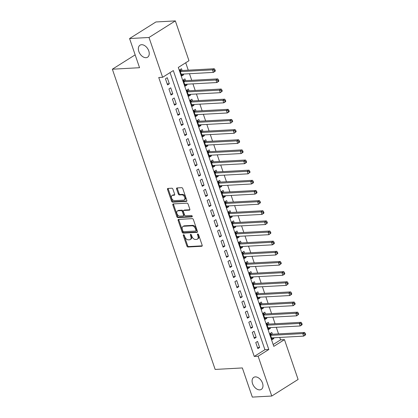 <?xml version="1.0" encoding="UTF-8"?>
<svg xmlns="http://www.w3.org/2000/svg" width="418" height="418" viewBox="0 0 418 418"><rect width="100%" height="100%" fill="white"/><g stroke="black" fill="none" stroke-linecap="round" stroke-linejoin="round"><path stroke-width="0.63" d="M183.586 234.759A0.763 0.496 -122.2 0 0 183.418 234.811A0.763 0.496 -122.2 0 0 183.293 235.486L186.914 246.066A1.087 0.711 -122.2 0 0 188.016 247.022L201.748 246.265A1.087 0.711 -122.2 0 0 201.983 246.192A1.087 0.711 -122.2 0 0 202.166 245.23L198.545 234.65A0.763 0.496 -122.2 0 0 197.771 233.981A0.763 0.496 -122.2 0 0 197.604 234.033A0.763 0.496 -122.2 0 0 197.479 234.707L197.949 236.076A3.485 2.273 -122.2 0 1 197.364 239.164A3.485 2.273 -122.2 0 1 196.596 239.399L195.452 239.462A3.485 2.273 -122.2 0 1 191.919 236.41L191.454 235.041A0.763 0.496 -122.2 0 0 190.681 234.373A0.763 0.496 -122.2 0 0 190.514 234.425A0.763 0.496 -122.2 0 0 190.383 235.099L190.854 236.468A3.485 2.273 -122.2 0 1 190.268 239.551A3.485 2.273 -122.2 0 1 189.506 239.786L188.361 239.848A3.485 2.273 -122.2 0 1 184.829 236.797L184.359 235.428A0.763 0.496 -122.2 0 0 183.586 234.759M183.967 234.89A0.763 0.496 -122.2 0 0 184.004 235.041L187.625 245.617A1.087 0.711 -122.2 0 0 188.727 246.573L202.223 245.831M198.153 234.111A0.763 0.496 -122.2 0 0 198.189 234.258L198.66 235.627L197.949 236.076M191.057 234.503A0.763 0.496 -122.2 0 0 191.099 234.65L191.564 236.018L190.854 236.468M146.023 57.689A7.101 4.629 -122.2 0 0 147.58 57.209A7.101 4.629 -122.2 0 0 148.312 49.81A7.101 4.629 -122.2 0 0 141.577 44.705A7.101 4.629 -122.2 0 0 140.02 45.186A7.101 4.629 -122.2 0 0 139.283 52.59A7.101 4.629 -122.2 0 0 146.023 57.689M259.756 389.874A7.101 4.629 -122.2 0 0 261.313 389.393A7.101 4.629 -122.2 0 0 262.044 381.989A7.101 4.629 -122.2 0 0 255.309 376.89A7.101 4.629 -122.2 0 0 253.747 377.37A7.101 4.629 -122.2 0 0 253.015 384.769A7.101 4.629 -122.2 0 0 259.756 389.874M172.911 189.171A1.087 0.711 -122.2 0 0 171.808 188.215L167.958 188.429A1.087 0.711 -122.2 0 0 167.717 188.502A1.087 0.711 -122.2 0 0 167.534 189.469L171.558 201.215A1.087 0.711 -122.2 0 0 172.66 202.166L186.391 201.413A1.087 0.711 -122.2 0 0 186.632 201.34A1.087 0.711 -122.2 0 0 186.809 200.374L182.791 188.628A1.087 0.711 -122.2 0 0 181.684 187.677L177.033 187.928A1.087 0.711 -122.2 0 0 176.793 188.006A1.087 0.711 -122.2 0 0 176.61 188.967L178.334 193.994A1.087 0.711 -122.2 0 0 179.437 194.95L181.741 194.825A2.916 1.902 -122.2 0 1 184.505 196.915A2.916 1.902 -122.2 0 1 184.207 199.95A2.916 1.902 -122.2 0 1 183.565 200.149L174.531 200.645A2.916 1.902 -122.2 0 1 171.767 198.555A2.916 1.902 -122.2 0 1 172.064 195.514A2.916 1.902 -122.2 0 1 172.707 195.321L174.212 195.237A1.087 0.711 -122.2 0 0 174.452 195.164A1.087 0.711 -122.2 0 0 174.635 194.198L172.911 189.171M271.757 396.034L252.331 397.1L242.346 367.939L215.15 369.434L112.358 69.205L139.555 67.706L129.57 38.545L148.996 37.479L175.346 20.9L188.973 60.709L178.293 67.434L273.795 346.365L284.475 339.641L298.102 379.455L271.757 396.034L258.125 356.22L268.811 349.5L173.308 70.569L162.628 77.288L148.996 37.479M162.628 77.288L158.741 77.502L254.243 356.434L258.125 356.22M178.559 219.393A1.087 0.711 -122.2 0 0 178.319 219.466A1.087 0.711 -122.2 0 0 178.136 220.427L182.159 232.178A1.087 0.711 -122.2 0 0 183.262 233.129L196.993 232.377A1.087 0.711 -122.2 0 0 197.228 232.303A1.087 0.711 -122.2 0 0 197.411 231.337L193.393 219.591A1.087 0.711 -122.2 0 0 192.285 218.635L178.559 219.393M176.856 216.696L172.838 204.951A1.087 0.711 -122.2 0 1 173.021 203.984A1.087 0.711 -122.2 0 1 173.256 203.911L186.987 203.158A1.087 0.711 -122.2 0 1 188.09 204.109L189.814 209.136A1.087 0.711 -122.2 0 1 189.631 210.102A1.087 0.711 -122.2 0 1 189.391 210.176L183.821 210.479A1.087 0.711 -122.2 0 0 183.58 210.557A1.087 0.711 -122.2 0 0 183.397 211.518L184.542 214.852A1.087 0.711 -122.2 0 0 185.644 215.808L191.444 215.489A0.763 0.496 -122.2 0 1 192.165 216.038A0.763 0.496 -122.2 0 1 192.087 216.832A0.763 0.496 -122.2 0 1 191.919 216.885L177.964 217.647A1.087 0.711 -122.2 0 1 176.856 216.696L177.572 216.247L173.548 204.501L172.838 204.951M183.309 74.054L183.575 74.822L181.449 74.942M182.096 70.511L181.49 68.74L179.709 69.858L181.793 75.945L183.575 74.822M186.783 84.196L187.045 84.964L184.923 85.084M185.571 80.653L184.96 78.882L183.183 80L185.263 86.087L187.045 84.964M190.253 94.337L190.519 95.111L188.393 95.226M189.04 90.8L188.434 89.024L186.653 90.142L188.737 96.229L190.519 95.111M193.727 104.479L193.989 105.252L191.867 105.367M192.515 100.942L191.909 99.165L190.127 100.289L192.212 106.371L193.989 105.252M197.197 114.626L197.463 115.394L195.342 115.514M195.99 111.083L195.378 109.307L193.602 110.43L195.681 116.517L197.463 115.394M200.671 124.768L200.938 125.536L198.811 125.656M199.459 121.225L198.853 119.454L197.071 120.572L199.156 126.659L200.938 125.536M204.146 134.909L204.407 135.683L202.286 135.798M202.934 131.372L202.328 129.596L200.546 130.714L202.631 136.801L204.407 135.683M207.615 145.051L207.882 145.825L205.76 145.939M206.403 141.514L205.797 139.737L204.015 140.861L206.1 146.943L207.882 145.825M211.09 155.193L211.356 155.966L209.23 156.081M209.878 151.656L209.272 149.879L207.49 151.002L209.575 157.09L211.356 155.966M214.565 165.34L214.826 166.108L212.705 166.228M213.352 161.797L212.741 160.026L210.965 161.144L213.049 167.231L214.826 166.108M218.034 175.482L218.3 176.255L216.174 176.37M216.822 171.944L216.216 170.168L214.434 171.286L216.519 177.373L218.3 176.255M221.509 185.623L221.77 186.397L219.649 186.512M220.296 182.086L219.69 180.31L217.909 181.428L219.993 187.515L221.77 186.397M224.983 195.765L225.245 196.538L223.123 196.653M223.771 192.228L223.16 190.451L221.383 191.575L223.463 197.657L225.245 196.538M228.453 205.912L228.719 206.68L226.593 206.8M227.24 202.369L226.634 200.598L224.853 201.716L226.937 207.803L228.719 206.68M231.927 216.054L232.189 216.827L230.067 216.942M230.715 212.516L230.109 210.74L228.327 211.858L230.412 217.945L232.189 216.827M235.397 226.195L235.663 226.969L233.542 227.084M234.19 222.658L233.578 220.882L231.802 222L233.881 228.087L235.663 226.969M238.871 236.337L239.138 237.111L237.011 237.225M237.659 232.8L237.053 231.023L235.271 232.147L237.356 238.229L239.138 237.111M242.346 246.484L242.607 247.252L240.486 247.372M241.134 242.942L240.522 241.17L238.746 242.288L240.831 248.376L242.607 247.252M245.815 256.626L246.082 257.394L243.955 257.514M244.603 253.083L243.997 251.312L242.215 252.43L244.3 258.517L246.082 257.394M249.29 266.768L249.556 267.541L247.43 267.656M248.078 263.23L247.472 261.454L245.69 262.572L247.775 268.659L249.556 267.541M252.765 276.909L253.026 277.683L250.904 277.798M251.552 273.372L250.941 271.595L249.165 272.719L251.244 278.801L253.026 277.683M256.234 287.056L256.5 287.824L254.374 287.945M255.022 283.514L254.416 281.737L252.634 282.861L254.719 288.948L256.5 287.824M259.709 297.198L259.97 297.966L257.849 298.086M258.496 293.655L257.89 291.884L256.109 293.002L258.193 299.089L259.97 297.966M263.183 307.34L263.444 308.113L261.323 308.228M261.971 303.802L261.36 302.026L259.583 303.144L261.663 309.231L263.444 308.113M266.653 317.481L266.919 318.255L264.793 318.37M265.44 313.944L264.834 312.168L263.053 313.291L265.137 319.373L266.919 318.255M270.127 327.623L270.389 328.396L268.267 328.511M268.915 324.086L268.309 322.309L266.527 323.433L268.612 329.52L270.389 328.396M255.759 342.535L257.843 348.622L259.62 347.499L257.54 341.417L255.759 342.535M252.284 332.394L254.369 338.481L256.15 337.357L254.066 331.275L252.284 332.394M248.814 322.252L250.899 328.334L252.676 327.216L250.591 321.128L248.814 322.252M245.34 312.105L247.425 318.192L249.206 317.074L247.122 310.987L245.34 312.105M241.865 301.963L243.95 308.05L245.732 306.932L243.647 300.845L241.865 301.963M238.396 291.821L240.481 297.909L242.257 296.785L240.178 290.703L238.396 291.821M234.921 281.68L237.006 287.762L238.788 286.644L236.703 280.556L234.921 281.68M231.452 271.533L233.531 277.62L235.313 276.502L233.228 270.415L231.452 271.533M227.977 261.391L230.062 267.478L231.838 266.36L229.759 260.273L227.977 261.391M224.503 251.249L226.587 257.336L228.369 256.213L226.284 250.131L224.503 251.249M221.033 241.108L223.113 247.195L224.894 246.071L222.81 239.984L221.033 241.108M217.559 230.966L219.643 237.048L221.425 235.93L219.34 229.843L217.559 230.966M214.084 220.819L216.169 226.906L217.95 225.788L215.866 219.701L214.084 220.819M210.615 210.677L212.699 216.764L214.476 215.641L212.391 209.559L210.615 210.677M207.14 200.535L209.225 206.623L211.006 205.499L208.922 199.412L207.14 200.535M203.671 190.394L205.75 196.476L207.532 195.358L205.447 189.27L203.671 190.394M200.196 180.247L202.281 186.334L204.057 185.216L201.978 179.129L200.196 180.247M196.721 170.105L198.806 176.192L200.588 175.069L198.503 168.987L196.721 170.105M193.252 159.963L195.331 166.05L197.113 164.927L195.028 158.845L193.252 159.963M189.777 149.822L191.862 155.904L193.638 154.785L191.559 148.698L189.777 149.822M186.303 139.675L188.387 145.762L190.169 144.644L188.084 138.557L186.303 139.675M182.833 129.533L184.918 135.62L186.694 134.502L184.61 128.415L182.833 129.533M179.359 119.391L181.443 125.478L183.225 124.355L181.14 118.273L179.359 119.391M175.884 109.25L177.969 115.331L179.75 114.213L177.666 108.126L175.884 109.25M172.415 99.103L174.499 105.19L176.276 104.072L174.196 97.984L172.415 99.103M168.94 88.961L171.025 95.048L172.806 93.93L170.722 87.843L168.94 88.961M254.243 356.434L264.923 349.714L170.053 72.617M169.332 83.783L167.247 77.701L165.471 78.819L167.55 84.906L169.332 83.783L167.21 83.903M273.163 344.526L280.588 339.855L279.757 337.43M278.545 333.893L276.282 327.289M275.075 323.746L272.813 317.142M271.601 313.605L269.338 307M268.126 303.463L265.869 296.858M264.657 293.321L262.394 286.717M261.182 283.174L258.92 276.57M257.707 273.032L255.45 266.428M254.238 262.891L251.976 256.286M250.763 252.749L248.501 246.145M247.289 242.602L245.032 236.003M243.819 232.46L241.557 225.856M240.345 222.319L238.082 215.714M236.875 212.177L234.613 205.572M233.401 202.03L231.138 195.431M229.926 191.888L227.669 185.284M226.457 181.746L224.194 175.142M222.982 171.605L220.72 165M219.507 161.463L217.25 154.859M216.038 151.316L213.776 144.712M212.563 141.174L210.301 134.57M209.094 131.033L206.832 124.428M205.619 120.891L203.357 114.286M202.145 110.744L199.888 104.139M198.675 100.602L196.413 93.998M195.201 90.46L192.938 83.856M191.726 80.319L189.469 73.714M188.257 70.172L185.717 62.763M272.39 334.228L271.778 332.456L270.002 333.574L272.081 339.662L273.863 338.538L273.597 337.77M135.155 54.857L112.358 69.205M129.57 38.545L155.919 21.966L175.346 20.9M280.588 339.855L284.475 339.641M264.923 349.714L268.811 349.5M273.863 338.538L271.742 338.658M259.62 347.499L257.498 347.619M256.15 337.357L254.024 337.478M252.676 327.216L250.554 327.331M249.206 317.074L247.08 317.189M245.732 306.932L243.61 307.047M242.257 296.785L240.136 296.905M238.788 286.644L236.661 286.758M235.313 276.502L233.192 276.617M231.838 266.36L229.717 266.475M228.369 256.213L226.242 256.333M224.894 246.071L222.773 246.186M221.425 235.93L219.298 236.045M217.95 225.788L215.824 225.903M214.476 215.641L212.354 215.761M211.006 205.499L208.88 205.619M207.532 195.358L205.41 195.472M204.057 185.216L201.936 185.331M200.588 175.069L198.461 175.189M197.113 164.927L194.992 165.047M193.638 154.785L191.517 154.9M190.169 144.644L188.043 144.759M186.694 134.502L184.573 134.617M183.225 124.355L181.099 124.475M179.75 114.213L177.624 114.328M176.276 104.072L174.154 104.186M172.806 93.93L170.68 94.045M190.268 239.551L190.979 239.101A3.485 2.273 -122.2 0 0 191.564 236.018M197.364 239.164L198.075 238.715A3.485 2.273 -122.2 0 0 198.66 235.627M178.794 219.377A1.087 0.711 -122.2 0 0 178.847 219.983L182.87 231.729A1.087 0.711 -122.2 0 0 183.972 232.685L197.463 231.943M182.849 231.023A0.763 0.496 -122.2 0 0 183.622 231.692L195.676 231.029A0.763 0.496 -122.2 0 0 195.843 230.976A0.763 0.496 -122.2 0 0 195.969 230.302L195.478 228.86A3.485 2.273 -122.2 0 0 191.946 225.809L183.706 226.258A3.485 2.273 -122.2 0 0 182.943 226.499A3.485 2.273 -122.2 0 0 182.358 229.581L182.849 231.023M196.387 230.579A0.763 0.496 -122.2 0 0 196.554 230.527A0.763 0.496 -122.2 0 0 196.685 229.853L195.969 230.302M182.943 226.499L183.654 226.049A3.485 2.273 -122.2 0 1 184.416 225.814L192.656 225.359A3.485 2.273 -122.2 0 1 196.188 228.411L196.685 229.853M173.496 203.895A1.087 0.711 -122.2 0 0 173.548 204.501M189.866 209.742L184.531 210.035A1.087 0.711 -122.2 0 0 184.296 210.108L183.58 210.557M192.264 216.456L178.674 217.203L177.964 217.647M178.042 210.797A2.916 1.902 -122.2 0 0 177.404 210.996A2.916 1.902 -122.2 0 0 177.101 214.032A2.916 1.902 -122.2 0 0 179.865 216.127L183.053 215.949A1.087 0.711 -122.2 0 0 183.293 215.876A1.087 0.711 -122.2 0 0 183.476 214.915L182.332 211.576A1.087 0.711 -122.2 0 0 181.229 210.625L178.042 210.797L178.758 210.348A2.916 1.902 -122.2 0 0 178.115 210.547L177.404 210.996M183.293 215.876L184.004 215.427A1.087 0.711 -122.2 0 0 184.186 214.465L183.476 214.915M178.758 210.348L181.94 210.176A1.087 0.711 -122.2 0 1 183.042 211.127L184.186 214.465M177.572 216.247A1.087 0.711 -122.2 0 0 178.674 217.203M172.064 195.514L172.775 195.07A2.916 1.902 -122.2 0 1 173.418 194.872L174.687 194.804M184.207 199.95L184.918 199.501A2.916 1.902 -122.2 0 0 185.221 196.465A2.916 1.902 -122.2 0 0 182.457 194.375L181.741 194.825M177.269 187.917A1.087 0.711 -122.2 0 0 177.326 188.518L179.045 193.55A1.087 0.711 -122.2 0 0 180.148 194.501L182.457 194.375M168.193 188.413A1.087 0.711 -122.2 0 0 168.245 189.02L172.268 200.765A1.087 0.711 -122.2 0 0 173.371 201.722L186.867 200.98M271.475 337.885L303.646 336.119L302.778 333.58L304.555 332.462L271.768 334.264A1.108 0.721 57.8 0 1 271.449 334.207L270.023 333.637M304.581 333.951L304.931 334.964L305.642 334.515L305.292 333.501L304.581 333.951L302.778 333.58L270.608 335.351M305.642 334.515L305.427 334.996L303.646 336.119L304.931 334.964M304.555 332.462L305.292 333.501M268.001 327.743L300.171 325.972L299.304 323.438L301.085 322.32L268.293 324.122A1.108 0.721 57.8 0 1 267.98 324.065L266.548 323.495M301.106 323.809L301.456 324.823L302.167 324.373L301.822 323.36L301.106 323.809L299.304 323.438L267.133 325.204M302.167 324.373L301.953 324.854L300.171 325.972L301.456 324.823M301.085 322.32L301.822 323.36M264.531 317.602L296.702 315.83L295.829 313.296L297.611 312.173L264.819 313.975A1.108 0.721 57.8 0 1 264.505 313.918L263.074 313.348M297.637 313.662L297.982 314.681L298.698 314.231L298.347 313.218L297.637 313.662L295.829 313.296L263.664 315.062M298.698 314.231L296.702 315.83L297.982 314.681M297.611 312.173L298.347 313.218M261.057 307.455L293.227 305.689L292.36 303.154L294.136 302.031L261.349 303.834A1.108 0.721 57.8 0 1 261.031 303.776L259.604 303.207M294.162 303.52L294.512 304.534L295.223 304.09L294.873 303.071L294.162 303.52L292.36 303.154L260.189 304.921M295.223 304.09L293.227 305.689L294.512 304.534M294.136 302.031L294.873 303.071M257.582 297.313L289.752 295.547L288.885 293.008L290.667 291.889L257.875 293.692A1.108 0.721 57.8 0 1 257.561 293.635L256.129 293.065M290.693 293.379L291.038 294.392L291.748 293.943L291.403 292.929L290.693 293.379L288.885 293.008L256.715 294.779M291.748 293.943L291.534 294.424L289.752 295.547L291.038 294.392M290.667 291.889L291.403 292.929M254.113 287.171L286.283 285.4L285.416 282.866L287.192 281.748L254.4 283.55A1.108 0.721 57.8 0 1 254.087 283.493L252.655 282.923M287.218 283.237L287.563 284.25L288.279 283.801L287.929 282.787L287.218 283.237L285.416 282.866L253.245 284.637M288.279 283.801L286.283 285.4L287.563 284.25M287.192 281.748L287.929 282.787M250.638 277.029L282.808 275.258L281.941 272.724L283.723 271.601L250.931 273.403A1.108 0.721 57.8 0 1 250.612 273.346L249.185 272.776M283.744 273.095L284.094 274.109L284.804 273.659L284.459 272.646L283.744 273.095L281.941 272.724L249.771 274.49M284.804 273.659L284.59 274.14L282.808 275.258L284.094 274.109M283.723 271.601L284.459 272.646M247.169 266.883L279.334 265.116L278.466 262.582L280.248 261.459L247.456 263.262A1.108 0.721 57.8 0 1 247.142 263.204L245.711 262.635M280.274 262.948L280.619 263.962L281.33 263.518L280.985 262.504L280.274 262.948L278.466 262.582L246.296 264.348M281.33 263.518L279.334 265.116L280.619 263.962M280.248 261.459L280.985 262.504M243.694 256.741L275.864 254.975L274.997 252.435L276.773 251.317L243.981 253.12A1.108 0.721 57.8 0 1 243.668 253.062L242.236 252.493M276.8 252.806L277.144 253.82L277.86 253.371L277.51 252.357L276.8 252.806L274.997 252.435L242.827 254.207M277.86 253.371L275.864 254.975L277.144 253.82M276.773 251.317L277.51 252.357M240.219 246.599L272.39 244.828L271.522 242.294L273.304 241.176L240.512 242.978A1.108 0.721 57.8 0 1 240.198 242.921L238.767 242.351M273.325 242.665L273.675 243.678L274.386 243.229L274.041 242.215L273.325 242.665L271.522 242.294L239.352 244.065M274.386 243.229L274.171 243.71L272.39 244.828L273.675 243.678M273.304 241.176L274.041 242.215M236.75 236.457L268.92 234.686L268.048 232.152L269.829 231.034L237.037 232.836A1.108 0.721 57.8 0 1 236.724 232.779L235.292 232.204M269.856 232.523L270.2 233.537L270.916 233.087L270.566 232.074L269.856 232.523L268.048 232.152L235.877 233.918M270.916 233.087L268.92 234.686L270.2 233.537M269.829 231.034L270.566 232.074M233.275 226.31L265.446 224.544L264.578 222.01L266.355 220.887L233.568 222.689A1.108 0.721 57.8 0 1 233.249 222.632L231.823 222.062M266.381 222.376L266.731 223.39L267.442 222.946L267.092 221.932L266.381 222.376L264.578 222.01L232.408 223.776M267.442 222.946L265.446 224.544L266.731 223.39M266.355 220.887L267.092 221.932M229.801 216.169L261.971 214.403L261.104 211.863L262.885 210.745L230.093 212.548A1.108 0.721 57.8 0 1 229.78 212.49L228.348 211.921M262.912 212.234L263.256 213.248L263.967 212.799L263.622 211.785L262.912 212.234L261.104 211.863L228.933 213.635M263.967 212.799L263.753 213.279L261.971 214.403L263.256 213.248M262.885 210.745L263.622 211.785M226.331 206.027L258.502 204.261L257.629 201.722L259.411 200.603L226.619 202.406A1.108 0.721 57.8 0 1 226.305 202.349L224.874 201.779M259.437 202.093L259.782 203.106L260.498 202.657L260.148 201.643L259.437 202.093L257.629 201.722L225.464 203.493M260.498 202.657L258.502 204.261L259.782 203.106M259.411 200.603L260.148 201.643M222.857 195.885L255.027 194.114L254.16 191.58L255.941 190.462L223.149 192.264A1.108 0.721 57.8 0 1 222.831 192.207L221.404 191.637M255.962 191.951L256.312 192.964L257.023 192.515L256.678 191.501L255.962 191.951L254.16 191.58L221.989 193.346M257.023 192.515L256.809 192.996L255.027 194.114L256.312 192.964M255.941 190.462L256.678 191.501M219.382 185.744L251.552 183.972L250.685 181.438L252.467 180.315L219.675 182.117A1.108 0.721 57.8 0 1 219.361 182.06L217.93 181.49M252.493 181.804L252.838 182.823L253.548 182.373L253.203 181.36L252.493 181.804L250.685 181.438L218.515 183.204M253.548 182.373L253.334 182.854L251.552 183.972L252.838 182.823M252.467 180.315L253.203 181.36M215.913 175.597L248.083 173.831L247.216 171.296L248.992 170.173L216.2 171.976A1.108 0.721 57.8 0 1 215.887 171.918L214.455 171.349M249.018 171.662L249.363 172.676L250.079 172.232L249.729 171.213L249.018 171.662L247.216 171.296L215.045 173.062M250.079 172.232L248.083 173.831L249.363 172.676M248.992 170.173L249.729 171.213M212.438 165.455L244.608 163.689L243.741 161.149L245.523 160.031L212.731 161.834A1.108 0.721 57.8 0 1 212.412 161.776L210.986 161.207M245.544 161.52L245.894 162.534L246.604 162.085L246.259 161.071L245.544 161.52L243.741 161.149L211.571 162.921M246.604 162.085L246.39 162.565L244.608 163.689L245.894 162.534M245.523 160.031L246.259 161.071M208.969 155.313L241.134 153.542L240.266 151.008L242.048 149.89L209.256 151.692A1.108 0.721 57.8 0 1 208.943 151.635L207.511 151.065M242.074 151.379L242.419 152.392L243.13 151.943L242.785 150.929L242.074 151.379L240.266 151.008L208.096 152.774M243.13 151.943L242.915 152.424L241.134 153.542L242.419 152.392M242.048 149.89L242.785 150.929M205.494 145.171L237.664 143.4L236.797 140.866L238.573 139.743L205.781 141.545A1.108 0.721 57.8 0 1 205.468 141.488L204.041 140.918M238.6 141.232L238.95 142.251L239.66 141.801L239.31 140.788L238.6 141.232L236.797 140.866L204.627 142.632M239.66 141.801L239.446 142.282L237.664 143.4L238.95 142.251M238.573 139.743L239.31 140.788M202.019 135.024L234.19 133.258L233.322 130.724L235.104 129.601L202.312 131.404A1.108 0.721 57.8 0 1 201.999 131.346L200.567 130.777M235.125 131.09L235.475 132.104L236.186 131.66L235.841 130.641L235.125 131.09L233.322 130.724L201.152 132.49M236.186 131.66L234.19 133.258L235.475 132.104M235.104 129.601L235.841 130.641M198.55 124.883L230.72 123.117L229.848 120.577L231.629 119.459L198.837 121.262A1.108 0.721 57.8 0 1 198.524 121.204L197.092 120.635M231.656 120.948L232 121.962L232.716 121.513L232.366 120.499L231.656 120.948L229.848 120.577L197.683 122.349M232.716 121.513L230.72 123.117L232 121.962M231.629 119.459L232.366 120.499M195.075 114.741L227.246 112.97L226.378 110.436L228.155 109.317L195.368 111.12A1.108 0.721 57.8 0 1 195.049 111.063L193.623 110.493M228.181 110.807L228.531 111.82L229.242 111.371L228.892 110.357L228.181 110.807L226.378 110.436L194.208 112.207M229.242 111.371L229.027 111.852L227.246 112.97L228.531 111.82M228.155 109.317L228.892 110.357M191.601 104.599L223.771 102.828L222.904 100.294L224.685 99.176L191.893 100.973A1.108 0.721 57.8 0 1 191.58 100.916L190.148 100.346M224.712 100.665L225.056 101.678L225.767 101.229L225.422 100.216L224.712 100.665L222.904 100.294L190.733 102.06M225.767 101.229L225.553 101.71L223.771 102.828L225.056 101.678M224.685 99.176L225.422 100.216M188.131 94.452L220.302 92.686L219.434 90.152L221.211 89.029L188.419 90.831A1.108 0.721 57.8 0 1 188.105 90.774L186.674 90.204M221.237 90.518L221.582 91.532L222.298 91.087L221.948 90.074L221.237 90.518L219.434 90.152L187.264 91.918M222.298 91.087L220.302 92.686L221.582 91.532M221.211 89.029L221.948 90.074M184.657 84.311L216.827 82.545L215.96 80.005L217.741 78.887L184.949 80.69A1.108 0.721 57.8 0 1 184.631 80.632L183.204 80.063M217.762 80.376L218.112 81.39L218.823 80.94L218.478 79.927L217.762 80.376L215.96 80.005L183.789 81.776M218.823 80.94L218.609 81.421L216.827 82.545L218.112 81.39M217.741 78.887L218.478 79.927M181.187 74.169L213.352 72.398L212.485 69.863L214.267 68.745L181.475 70.548A1.108 0.721 57.8 0 1 181.161 70.49L179.73 69.921M214.293 70.234L214.638 71.248L215.348 70.799L215.004 69.785L214.293 70.234L212.485 69.863L180.315 71.635M215.348 70.799L215.134 71.279L213.352 72.398L214.638 71.248M214.267 68.745L215.004 69.785M184.004 235.041L183.293 235.486M198.189 234.258L197.479 234.707M191.099 234.65L190.383 235.099M202.155 246.009L201.748 246.265M188.727 246.573L188.016 247.022M187.625 245.617L186.914 246.066M197.4 232.121L196.993 232.377M183.972 232.685L183.262 233.129M182.87 231.729L182.159 232.178M178.847 219.983L178.136 220.427M196.188 228.411L195.478 228.86M192.656 225.359L191.946 225.809M184.416 225.814L183.706 226.258M189.798 209.92L189.391 210.176M184.531 210.035L183.821 210.479M192.207 216.702L191.919 216.885M183.042 211.127L182.332 211.576M181.94 210.176L181.229 210.625M174.619 194.981L174.212 195.237M173.418 194.872L172.707 195.321M180.148 194.501L179.437 194.95M179.045 193.55L178.334 193.994M177.326 188.518L176.61 188.967M186.799 201.157L186.391 201.413M173.371 201.722L172.66 202.166M172.268 200.765L171.558 201.215M168.245 189.02L167.534 189.469M271.768 334.264L270.509 335.058M271.449 334.207L270.436 334.844M268.293 324.122L267.034 324.911M267.98 324.065L266.961 324.702M264.819 313.975L263.559 314.77M264.505 313.918L263.492 314.561M261.349 303.834L260.09 304.628M261.031 303.776L260.017 304.419M257.875 293.692L256.615 294.486M257.561 293.635L256.542 294.272M254.4 283.55L253.141 284.339M254.087 283.493L253.073 284.13M250.931 273.403L249.671 274.198M250.612 273.346L249.598 273.989M247.456 263.262L246.197 264.056M247.142 263.204L246.124 263.847M243.981 253.12L242.727 253.914M243.668 253.062L242.654 253.7M240.512 242.978L239.253 243.767M240.198 242.921L239.18 243.558M237.037 232.836L235.778 233.625M236.724 232.779L235.705 233.416M233.568 222.689L232.309 223.484M233.249 222.632L232.236 223.275M230.093 212.548L228.834 213.342M229.78 212.49L228.761 213.128M226.619 202.406L225.359 203.195M226.305 202.349L225.292 202.986M223.149 192.264L221.89 193.053M222.831 192.207L221.817 192.844M219.675 182.117L218.415 182.912M219.361 182.06L218.342 182.703M216.2 171.976L214.941 172.77M215.887 171.918L214.873 172.556M212.731 161.834L211.471 162.628M212.412 161.776L211.398 162.414M209.256 151.692L207.997 152.481M208.943 151.635L207.924 152.272M205.781 141.545L204.527 142.339M205.468 141.488L204.454 142.13M202.312 131.404L201.053 132.198M201.999 131.346L200.98 131.989M198.837 121.262L197.578 122.056M198.524 121.204L197.505 121.842M195.368 111.12L194.109 111.909M195.049 111.063L194.036 111.7M191.893 100.973L190.634 101.767M191.58 100.916L190.561 101.558M188.419 90.831L187.159 91.626M188.105 90.774L187.092 91.417M184.949 80.69L183.69 81.484M184.631 80.632L183.617 81.27M181.475 70.548L180.215 71.337M181.161 70.49L180.142 71.128M196.554 230.527L195.843 230.976"/></g></svg>
